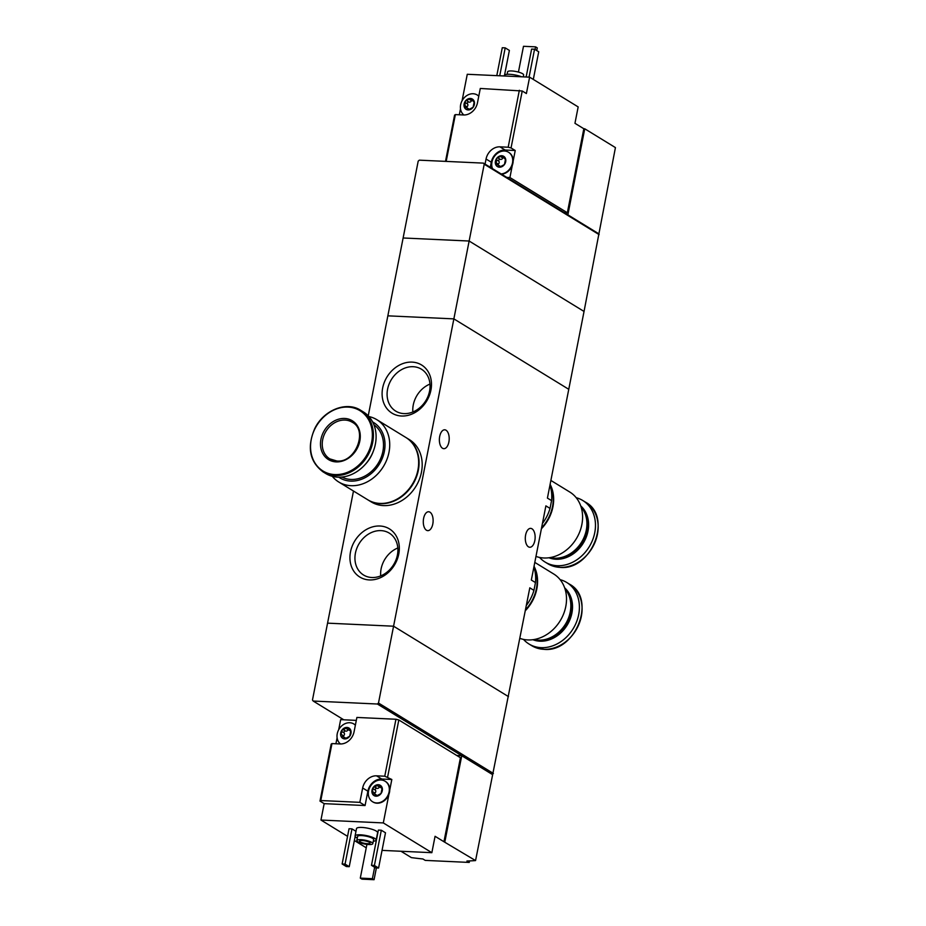 <?xml version="1.0" encoding="UTF-8"?>
<svg xmlns="http://www.w3.org/2000/svg" width="926" height="926" viewBox="0 0 926 926"><rect width="100%" height="100%" fill="white"/><g stroke="black" fill="none" stroke-linecap="round" stroke-linejoin="round"><path stroke-width="1.39" d="M542.439 523.479A38.88 31.947 -58.5 0 0 550.032 508.409L545.889 505.874L531.339 580.046L535.471 582.581A38.88 31.947 -58.5 0 0 533.874 567.094M550.032 508.409L551.56 500.63L547.416 498.095L584.04 311.449L469.135 241.026L403.123 237.982L418.193 161.147L419.316 160.163L483.499 163.126L484.217 164.191L469.135 241.026L403.123 237.982L368.235 415.832M551.56 500.63A38.88 31.947 -58.5 0 0 549.951 485.143M526.362 605.43A38.88 31.947 -58.5 0 0 533.943 590.371L529.811 587.825L475.559 860.578A128.888 30.303 -168.9 0 1 466.924 861.006L469.239 862.43L425.231 860.393L422.916 858.981A128.888 30.303 -168.9 0 1 411.375 857.615L400.993 851.26M430.914 390.182A28.266 23.219 -58.5 0 0 399.303 365.168A28.266 23.219 -58.5 0 0 390.147 411.85A28.266 23.219 -58.5 0 0 430.914 390.182M398.759 554.084A28.266 23.219 -58.5 0 0 367.147 529.07A28.266 23.219 -58.5 0 0 357.992 575.764A28.266 23.219 -58.5 0 0 398.759 554.084M353.477 491.035L327.561 623.152L393.573 626.207L508.467 696.618L393.573 626.207L378.491 703.031L377.38 704.015L461.75 755.72L456.784 755.489M598.555 233.641L567.87 214.832L584.746 128.783L615.431 147.593L584.04 311.449L469.135 241.026L453.867 318.88L568.761 389.302L453.867 318.88L387.855 315.835L453.867 318.88L393.573 626.207L327.561 623.152L312.479 699.987L313.196 701.051L377.38 704.015M533.943 590.371L535.471 582.581M429.977 512.182A9.457 4.908 -87.4 0 1 432.998 522.739A9.457 4.908 -87.4 0 1 427.766 530.644A9.457 4.908 -87.4 0 1 426.435 530.216A9.457 4.908 -87.4 0 1 423.413 519.66A9.457 4.908 -87.4 0 1 428.645 511.754A9.457 4.908 -87.4 0 1 429.977 512.182M446.054 430.231A9.457 4.908 -87.4 0 1 449.075 440.788A9.457 4.908 -87.4 0 1 443.855 448.682A9.457 4.908 -87.4 0 1 442.512 448.265A9.457 4.908 -87.4 0 1 439.491 437.709A9.457 4.908 -87.4 0 1 444.723 429.803A9.457 4.908 -87.4 0 1 446.054 430.231M531.987 528.804A9.457 4.908 -87.4 0 1 535.02 539.349A9.457 4.908 -87.4 0 1 529.788 547.254A9.457 4.908 -87.4 0 1 528.457 546.838A9.457 4.908 -87.4 0 1 525.424 536.281A9.457 4.908 -87.4 0 1 530.656 528.376A9.457 4.908 -87.4 0 1 531.987 528.804M397.821 547.972A24.585 20.198 -58.5 0 0 380.702 575.903M397.404 555.033A24.585 20.198 -58.5 0 0 389.267 533.11A24.585 20.198 -58.5 0 0 359.195 543.516A24.585 20.198 -58.5 0 0 363.571 575.023A24.585 20.198 -58.5 0 0 397.404 555.033M429.977 384.07A24.585 20.198 -58.5 0 0 412.857 412.001M429.56 391.131A24.585 20.198 -58.5 0 0 421.423 369.196A24.585 20.198 -58.5 0 0 391.351 379.602A24.585 20.198 -58.5 0 0 395.726 411.121A24.585 20.198 -58.5 0 0 429.56 391.131M332.295 476.311A36.519 30.002 -58.5 0 0 338.731 481.995L367.657 499.716A36.519 30.002 -58.5 0 0 379.903 503.42A36.519 30.002 -58.5 0 0 415.774 477.341A36.519 30.002 -58.5 0 0 405.82 437.454L376.894 419.721A36.519 30.002 -58.5 0 0 368.918 416.561M338.731 481.995A36.519 30.002 -58.5 0 0 350.977 485.687A36.519 30.002 -58.5 0 0 386.848 459.609A36.519 30.002 -58.5 0 0 376.894 419.721M338.754 477.179A32.433 26.646 -58.5 0 0 350.595 481.092A32.433 26.646 -58.5 0 0 382.704 457.282A32.433 26.646 -58.5 0 0 372.611 421.92M341.856 477.052A30.72 25.233 -58.5 0 0 350.919 479.448A30.72 25.233 -58.5 0 0 380.76 458.312A30.72 25.233 -58.5 0 0 373.907 424.745M365.307 464.354A30.72 25.233 -58.5 0 0 373.236 451.413M323.012 471.855L325.697 473.499A36.091 29.644 -58.5 0 0 337.805 477.156A36.091 29.644 -58.5 0 0 373.247 451.39A36.091 29.644 -58.5 0 0 363.42 411.966L360.735 410.322C346.521 400.912 323.614 410.044 314.771 428.541C306.83 447.2 309.585 461.634 323.012 471.855A36.091 29.644 -58.5 0 0 335.119 475.513A36.091 29.644 -58.5 0 0 370.562 449.735A36.091 29.644 -58.5 0 0 360.735 410.322M336.115 461.889A22.768 18.705 -58.5 0 0 359.346 430.092A22.768 18.705 -58.5 0 0 325.674 428.541A22.768 18.705 -58.5 0 0 336.115 461.889M367.865 499.843A36.519 30.002 -58.5 0 0 368.073 499.982L371.21 501.892A36.519 30.002 -58.5 0 0 383.457 505.596A36.519 30.002 -58.5 0 0 419.316 479.518A36.519 30.002 -58.5 0 0 409.373 439.63L406.236 437.709A36.519 30.002 -58.5 0 0 406.028 437.581M368.073 499.982A36.519 30.002 -58.5 0 0 380.331 503.675A36.519 30.002 -58.5 0 0 416.191 477.596A36.519 30.002 -58.5 0 0 406.236 437.709M379.336 785.78L382.172 787.783L381.037 793.524A6.019 4.943 -58.5 0 0 382.288 790.688A6.019 4.943 -58.5 0 0 382.172 787.783A6.019 4.943 -58.5 0 0 378.283 784.716A6.019 4.943 -58.5 0 0 373.271 787.378A6.019 4.943 -58.5 0 0 372.148 793.107A6.019 4.943 -58.5 0 0 376.037 796.186A6.019 4.943 -58.5 0 0 381.037 793.524L376.037 796.186L374.937 794.126L373.456 793.825M382.207 788.501A2.107 1.725 121.5 0 1 382.149 788.454L380.32 787.343L382.172 787.783M379.637 786.568A1.204 0.984 121.5 0 0 379.405 786.95A2.107 1.725 121.5 0 1 376.859 788.315L374.787 787.042L378.283 784.716M374.787 787.042L373.271 787.378L372.148 793.107M376.569 796.082L375.424 795.388L376.037 796.186M348.014 728.507L350.85 730.521L349.715 736.251A6.019 4.943 -58.5 0 0 350.966 733.415A6.019 4.943 -58.5 0 0 350.85 730.521A6.019 4.943 -58.5 0 0 346.961 727.442A6.019 4.943 -58.5 0 0 341.949 730.105A6.019 4.943 -58.5 0 0 340.826 735.846A6.019 4.943 -58.5 0 0 344.715 738.913A6.019 4.943 -58.5 0 0 349.715 736.251L344.715 738.913L343.615 736.865L342.134 736.564M350.885 731.227A2.107 1.725 121.5 0 1 350.827 731.193L348.998 730.07L350.85 730.521M348.315 729.306A1.204 0.984 121.5 0 0 348.083 729.688A2.107 1.725 121.5 0 1 345.537 731.042L343.465 729.769L346.961 727.442M343.465 729.769L341.949 730.105L340.826 735.846M345.248 738.821L344.102 738.126L344.715 738.913M382.044 850.381L431.852 852.684L435.07 836.294L443.948 841.734L460.43 757.734L398.817 719.977L395.946 719.247L384.765 776.208L391.825 779.495L381.743 779.021A13.323 10.938 121.5 0 0 367.877 791.198L365.064 805.539L324.169 803.652L320.952 820.042L347.551 836.34M398.817 719.977L387.647 776.926M395.946 719.247L356.892 717.442L354.068 731.783A13.323 10.938 -58.5 0 1 340.212 743.96L331.959 743.578L320.79 800.539L359.844 802.344L362.656 788.003L367.877 791.198M384.765 776.208L376.523 775.826A13.323 10.938 -58.5 0 0 362.656 788.003M331.959 743.578L331.172 744.134L319.991 801.094L320.79 800.539M431.852 852.684L383.306 822.925L388.908 794.346A12.026 9.885 121.5 0 1 372.958 801.985A12.026 9.885 121.5 0 1 372.75 801.847M385.32 781.347A12.026 9.885 121.5 0 1 385.529 781.475A12.026 9.885 121.5 0 1 389.753 790.028L391.825 779.495M356.313 720.382L340.652 719.652L338.673 729.757M354.369 840.519L366.245 847.799M319.991 801.094L324.169 803.652M337.099 737.767L335.918 743.763M357.286 838.053A10.742 2.523 11.1 0 1 355.075 835.947L356.522 828.573A10.742 2.523 11.1 0 1 364.601 827.682A10.742 2.523 11.1 0 1 376.234 831.062A10.742 2.523 11.1 0 1 377.6 832.705L376.153 840.079A10.742 2.523 11.1 0 1 373.305 841.19M342.134 863.981L345.062 864.108L349.241 866.678L346.312 866.539L342.134 863.981L349.044 828.735L351.984 828.874L355.978 831.328M381.315 830.228L385.494 832.787L378.584 868.032L375.643 867.893L371.476 865.335L378.387 830.09L381.315 830.228L374.405 865.474L378.584 868.032M383.306 822.925L320.952 820.042M443.948 841.734L475.559 860.578M492.435 774.53L461.75 755.72L444.862 841.769M343.789 719.803L313.196 701.051M493.396 773.453L378.491 703.031M371.777 842.428A8.16 1.921 11.1 0 1 372.819 843.679A8.16 1.921 11.1 0 1 364.439 843.991A8.16 1.921 11.1 0 1 356.799 840.542A8.16 1.921 11.1 0 1 362.934 839.859A8.16 1.921 11.1 0 1 371.777 842.428M369.393 842.324A5.371 1.262 11.1 0 1 370.076 843.146A5.371 1.262 11.1 0 1 364.566 843.343A5.371 1.262 11.1 0 1 359.543 841.074A5.371 1.262 11.1 0 1 363.582 840.634A5.371 1.262 11.1 0 1 369.393 842.324M356.799 840.542L357.61 836.444A8.16 1.921 11.1 0 1 363.744 835.761A8.16 1.921 11.1 0 1 372.588 838.331A8.16 1.921 11.1 0 1 373.629 839.581L372.819 843.679M355.075 835.947A10.742 2.523 11.1 0 1 363.154 835.055A10.742 2.523 11.1 0 1 374.787 838.435A10.742 2.523 11.1 0 1 376.153 840.079M349.241 866.678L355.167 836.444M345.062 864.108L351.984 828.874M371.476 865.335L374.405 865.474M374.069 879.7L361.962 879.144L360.295 878.114L372.402 878.681L374.069 879.7L376.384 867.928M360.295 878.114L366.916 844.385M372.402 878.681L374.636 867.268M469.528 860.925L469.239 862.43M353.998 724.074A12.026 9.885 121.5 0 1 354.207 724.201A12.026 9.885 121.5 0 1 355.387 725.081M359.844 802.344L365.064 805.539M355.364 725.197A12.026 9.885 -58.5 0 0 353.79 723.947A12.026 9.885 -58.5 0 0 339.367 728.6A12.026 9.885 -58.5 0 0 340.513 743.972M343.106 736.656A1.204 0.984 121.5 0 1 343.581 735.857A2.107 1.725 121.5 0 0 344.159 732.929A1.204 0.984 121.5 0 1 345.537 731.042M343.615 736.865L345.444 737.987A2.107 1.725 121.5 0 1 345.896 738.427M388.908 794.346A12.026 9.885 -58.5 0 0 389.51 792.205A12.026 9.885 -58.5 0 0 389.753 790.028M389.094 791.95A12.026 9.885 -58.5 0 0 385.112 781.22A12.026 9.885 -58.5 0 0 370.4 786.301A12.026 9.885 -58.5 0 0 372.541 801.731A12.026 9.885 -58.5 0 0 389.094 791.95M374.428 793.918A1.204 0.984 121.5 0 1 374.903 793.119A2.107 1.725 121.5 0 0 375.481 790.202A1.204 0.984 121.5 0 1 376.859 788.315M374.937 794.126L376.766 795.249A2.107 1.725 121.5 0 1 377.218 795.689M471.728 100.321A1.204 0.984 121.5 0 0 471.484 100.703A2.107 1.725 121.5 0 1 468.938 102.057A1.204 0.984 121.5 0 0 467.561 103.944A2.107 1.725 121.5 0 1 466.982 106.872L464.91 105.599L465.35 101.119A6.019 4.943 -58.5 0 0 464.1 103.955A6.019 4.943 -58.5 0 0 464.227 106.86A6.019 4.943 -58.5 0 0 468.116 109.928A6.019 4.943 -58.5 0 0 473.117 107.266A6.019 4.943 -58.5 0 0 474.251 101.536A6.019 4.943 -58.5 0 0 470.362 98.457A6.019 4.943 -58.5 0 0 465.35 101.119L470.362 98.457L474.228 102.207A2.107 1.725 121.5 0 0 474.286 102.242M464.91 105.599L464.227 106.86L467.017 107.879L468.116 109.928L473.117 107.266L474.251 101.536L473.394 101.084L474.251 101.536M468.649 109.835L467.514 109.141L468.116 109.928M464.227 106.86L465.535 107.578M471.415 99.522L470.362 98.457M503.05 157.582A1.204 0.984 121.5 0 0 502.806 157.964A2.107 1.725 121.5 0 1 500.26 159.33A1.204 0.984 121.5 0 0 498.882 161.217A2.107 1.725 121.5 0 1 498.304 164.133L496.232 162.86L496.672 158.392A6.019 4.943 -58.5 0 0 495.422 161.228A6.019 4.943 -58.5 0 0 495.549 164.122A6.019 4.943 -58.5 0 0 499.438 167.201A6.019 4.943 -58.5 0 0 504.438 164.539A6.019 4.943 -58.5 0 0 505.573 158.797A6.019 4.943 -58.5 0 0 501.684 155.73A6.019 4.943 -58.5 0 0 496.672 158.392L501.684 155.73L505.55 159.469A2.107 1.725 121.5 0 0 505.619 159.515M496.232 162.86L495.549 164.122L498.338 165.141L499.438 167.201L504.438 164.539L505.573 158.797L504.716 158.358L505.573 158.797M499.971 167.097L498.836 166.402L499.438 167.201M495.549 164.122L496.857 164.84M502.737 156.795L501.684 155.73M446.182 161.402L455.36 114.593L454.573 115.148L445.499 161.379M485.062 164.087L486.057 159.017L491.278 162.212A13.323 10.938 121.5 0 1 505.145 150.035L515.226 150.51L511.048 147.94L522.229 90.991L480.293 88.456L477.469 102.798A13.323 10.938 -58.5 0 1 463.613 114.974L455.36 114.593M519.347 90.262L508.177 147.222L499.924 146.84A13.323 10.938 -58.5 0 0 486.057 159.017M508.177 147.222L511.048 147.94M522.229 90.991L526.396 93.549L529.614 77.159L467.271 74.277L462.074 100.772M460.5 108.782L459.319 114.778M584.746 128.783L583.831 128.749L567.349 212.749L509.925 177.549L512.31 165.372A12.026 9.885 121.5 0 1 501.556 174.192M583.831 128.749L574.953 123.308L578.171 106.918L529.614 77.159M508.721 152.362A12.026 9.885 121.5 0 1 508.93 152.489A12.026 9.885 121.5 0 1 513.154 161.055L515.226 150.51M567.349 212.749L564.212 212.598M599.11 234.614L484.217 164.191M567.87 214.832L483.499 163.126M523.259 76.87L523.641 74.971A8.16 1.921 -168.9 0 0 515.99 71.51A8.16 1.921 -168.9 0 0 507.622 71.823L507.124 74.311M521.627 76.789A10.742 2.523 -168.9 0 0 510.596 74.358A10.742 2.523 -168.9 0 0 504.288 75.423L504.172 75.978M529.07 77.136L534.545 49.228L538.724 51.787L533.307 79.416M534.545 49.228L531.617 49.09L526.142 76.997M499.727 75.782L505.202 47.863L509.381 50.432L504.566 74.994M505.202 47.863L502.274 47.735L496.799 75.643M535.066 49.541L535.598 46.856L537.265 47.886L536.733 50.571M535.598 46.856L523.491 46.3L518.433 72.089M506.788 177.41L509.925 177.549M491.278 162.212L490.282 167.293M477.399 95.1A12.026 9.885 121.5 0 1 477.608 95.216A12.026 9.885 121.5 0 1 478.788 96.096M512.31 165.372A12.026 9.885 -58.5 0 0 513.154 161.055M501.14 173.938A12.026 9.885 -58.5 0 0 512.02 164.747A12.026 9.885 -58.5 0 0 508.513 152.234A12.026 9.885 -58.5 0 0 491.961 162.015A12.026 9.885 -58.5 0 0 492.516 168.659M497.829 164.932A1.204 0.984 121.5 0 1 498.304 164.133M498.338 165.141L500.167 166.263A2.107 1.725 121.5 0 1 500.619 166.715M478.765 96.211A12.026 9.885 -58.5 0 0 477.191 94.961A12.026 9.885 -58.5 0 0 460.639 104.742A12.026 9.885 -58.5 0 0 463.914 114.986M466.507 107.671A1.204 0.984 121.5 0 1 466.982 106.872M467.017 107.879L468.845 109.002A2.107 1.725 121.5 0 1 469.297 109.442M534.036 566.272A36.519 30.002 121.5 0 1 525.32 610.709M534.8 562.395L553.679 573.97A36.519 30.002 121.5 0 1 563.633 613.869A36.519 30.002 121.5 0 1 527.762 639.935A36.519 30.002 121.5 0 1 519.891 638.361M564.999 588.901A30.72 25.233 121.5 0 1 566.781 621.821A30.72 25.233 121.5 0 1 538.249 640.167A30.72 25.233 121.5 0 1 533.955 639.553M564.802 588.299A30.72 25.233 121.5 0 1 568.032 621.52A30.72 25.233 121.5 0 1 539.082 640.676A30.72 25.233 121.5 0 1 533.33 639.658M564.663 587.871A30.72 25.233 121.5 0 1 569.235 621.288A30.72 25.233 121.5 0 1 539.939 641.197A30.72 25.233 121.5 0 1 532.89 639.716M560.114 579.653A36.091 29.644 121.5 0 1 566.712 582.466A36.091 29.644 121.5 0 1 576.551 621.89A36.091 29.644 121.5 0 1 541.108 647.656A36.091 29.644 121.5 0 1 529.001 643.998A36.091 29.644 121.5 0 1 523.503 639.403M533.955 566.677A36.519 30.002 121.5 0 1 525.493 609.829M550.113 484.321A36.519 30.002 121.5 0 1 541.397 528.758M550.877 480.444L569.756 492.019A36.519 30.002 121.5 0 1 579.711 531.906A36.519 30.002 121.5 0 1 543.851 557.984A36.519 30.002 121.5 0 1 535.969 556.41M581.077 506.95A30.72 25.233 121.5 0 1 582.859 539.87A30.72 25.233 121.5 0 1 554.327 558.216A30.72 25.233 121.5 0 1 550.044 557.602M580.88 506.348A30.72 25.233 121.5 0 1 584.109 539.557A30.72 25.233 121.5 0 1 555.16 558.725A30.72 25.233 121.5 0 1 549.407 557.695M580.741 505.92A30.72 25.233 121.5 0 1 585.313 539.337A30.72 25.233 121.5 0 1 556.017 559.246A30.72 25.233 121.5 0 1 548.968 557.765M576.192 497.702A36.091 29.644 121.5 0 1 582.79 500.515A36.091 29.644 121.5 0 1 592.628 539.939A36.091 29.644 121.5 0 1 557.186 565.705A36.091 29.644 121.5 0 1 545.078 562.047A36.091 29.644 121.5 0 1 539.58 557.452M550.044 484.726A36.519 30.002 121.5 0 1 541.571 527.878M334.842 474.575A35.373 29.065 -58.5 0 0 370.921 425.173A35.373 29.065 -58.5 0 0 318.613 422.754A35.373 29.065 -58.5 0 0 334.842 474.575M329.783 458.868L336.809 460.986C355.491 463.22 368.305 430.243 352.227 422.244A21.483 17.652 -58.5 0 0 325.964 431.331A21.483 17.652 -58.5 0 0 329.783 458.868A21.483 17.652 -58.5 0 0 336.983 461.044M376.523 775.826L381.743 779.021M350.873 730.614L349.982 730.07M348.083 729.688L346.011 728.415M344.159 732.929L342.088 731.656M343.581 735.857L341.509 734.584M382.195 787.887L381.304 787.343M379.405 786.95L377.333 785.688M375.481 790.202L373.41 788.929M374.903 793.119L372.831 791.846M499.924 146.84L505.145 150.035M500.26 159.33L498.188 158.057M502.806 157.964L500.735 156.702M498.882 161.217L496.811 159.943M505.596 158.902L504.716 158.358M468.938 102.057L466.866 100.784M471.484 100.703L469.413 99.429M467.561 103.944L465.489 102.67M474.274 101.628L473.394 101.084M543.793 649.3A36.091 29.644 121.5 0 1 531.686 645.653L543.909 649.334C575.578 652.865 596.888 598.451 569.397 584.109A36.091 29.644 121.5 0 1 579.236 623.534A36.091 29.644 121.5 0 1 543.793 649.3M559.871 567.349A36.091 29.644 121.5 0 1 547.764 563.691L559.987 567.383C591.656 570.914 612.977 516.5 585.475 502.158A36.091 29.644 121.5 0 1 595.314 541.583A36.091 29.644 121.5 0 1 559.871 567.349M529.001 643.998L531.686 645.653M566.712 582.466L569.397 584.109M545.078 562.047L547.764 563.691M582.79 500.515L585.475 502.158"/></g></svg>
